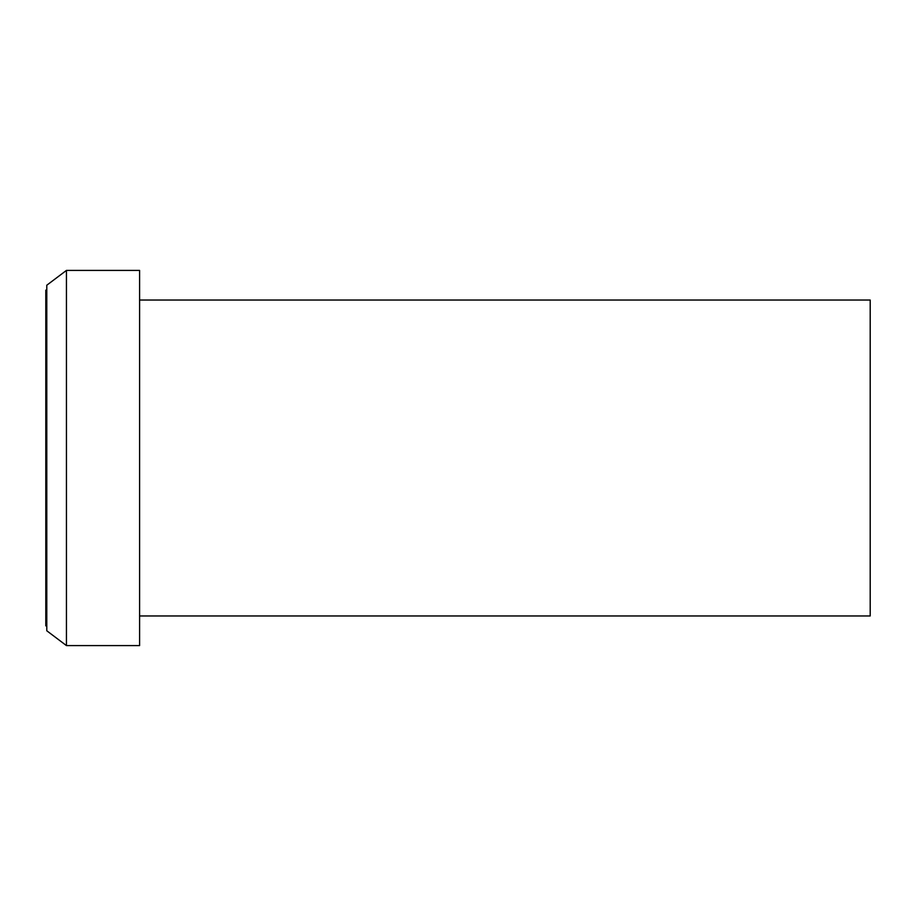 <?xml version="1.0" encoding="UTF-8"?>
<svg xmlns="http://www.w3.org/2000/svg" width="916" height="916" viewBox="0 0 916 916"><rect width="100%" height="100%" fill="white"/><g stroke="black" fill="none" stroke-linecap="round" stroke-linejoin="round"><path stroke-width="1.37" d="M139.598 615.964L870.2 615.964L870.2 300.036L139.598 300.036M66.444 645.585L139.598 645.585L139.598 270.415L66.444 270.415L66.444 645.585L46.785 630.78L46.785 285.219L66.444 270.415M46.785 290.154L45.8 290.154L45.8 625.846L46.785 625.846"/></g></svg>
